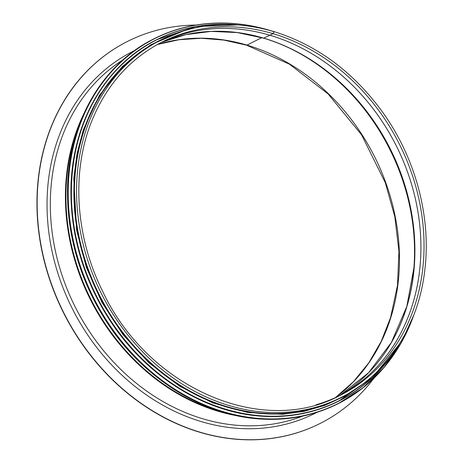 <?xml version="1.0" encoding="UTF-8"?>
<svg xmlns="http://www.w3.org/2000/svg" width="463" height="463" viewBox="0 0 463 463"><rect width="100%" height="100%" fill="white"/><g stroke="black" fill="none" stroke-linecap="round" stroke-linejoin="round"><path stroke-width="0.69" d="M335.38 397.648A199.773 167.322 63.2 0 0 392.705 205.358A199.773 167.322 63.2 0 0 247.011 45.108L261.792 37.653L247.011 45.108A2.807 1.204 106.5 0 1 246.519 45.177A2.807 1.204 106.5 0 1 246.519 45.171L289.433 64.16L328.198 94.03L361.603 134.883L385.285 182.642L394.829 216.771L398.944 251.374L397.503 285.341L390.564 317.583L381.228 341.381L368.727 362.94L353.321 381.83L335.328 397.671M273.303 31.501A204.351 171.154 63.2 0 0 273.303 31.496A1.163 0.498 106.5 0 1 273.517 31.467A1.163 0.498 106.5 0 1 273.72 32.508A1.163 0.498 106.5 0 1 273.06 33.672L269.929 35.246A0.804 0.341 106.5 0 1 269.917 35.252L263.673 38.122A1.204 0.515 106.5 0 1 263.476 38.14A1.204 0.515 106.5 0 1 263.424 38.122A198.309 166.095 63.2 0 0 219.468 31.258M341.451 397.318C387.085 374.723 418.789 325.987 424.918 269.119C431.151 216.481 415.415 157.97 382.797 112.428C353.454 71.939 317.028 44.952 273.517 31.467C233.45 19.978 196.017 22.768 161.217 39.83A200.178 167.658 63.2 0 0 101.623 294.051A200.178 167.658 63.2 0 0 341.451 397.318L339.275 398.417A200.178 167.658 63.2 0 1 99.452 295.145A200.178 167.658 63.2 0 1 159.046 40.923L161.217 39.83A200.178 167.658 63.2 0 1 273.309 31.496A1.163 0.498 106.5 0 1 273.511 31.467A1.163 0.498 106.5 0 1 273.714 32.508A1.163 0.498 106.5 0 1 273.054 33.666L269.923 35.246A0.804 0.341 106.5 0 1 269.917 35.252L263.667 38.116A1.204 0.515 106.5 0 1 263.47 38.14A1.204 0.515 106.5 0 1 263.424 38.122M157.345 44.512A199.773 167.322 63.2 0 1 247.011 45.108A2.807 1.204 106.5 0 1 246.519 45.171L223.774 40.078L201.069 38.261L178.782 39.76L157.298 44.541M127.499 41.433A213.923 179.175 63.2 0 0 127.4 41.485A213.923 179.175 63.2 0 0 63.715 313.162A213.923 179.175 63.2 0 0 320.008 423.523A213.923 179.175 63.2 0 0 320.107 423.471M195.959 25.06A213.923 179.175 63.2 0 0 127.597 41.386A213.923 179.175 63.2 0 0 63.911 313.063A213.923 179.175 63.2 0 0 320.205 423.425A213.923 179.175 63.2 0 0 373.982 378.173M75.122 175.112A199.773 167.322 63.2 0 0 181.484 386.09M134.594 50.571A202.586 169.678 63.2 0 0 72.39 308.792A202.586 169.678 63.2 0 0 316.981 412.336M123.031 59.831A200.178 167.658 63.2 0 0 75.365 307.287A200.178 167.658 63.2 0 0 302.663 416.127M84.561 112.295A200.178 167.658 63.2 0 0 237.606 415.855M79.323 124.969A199.993 167.502 63.2 0 0 224.318 412.533M273.054 33.666A197.851 165.708 63.2 0 0 162.264 41.907C129.692 58.732 106.073 85.406 91.414 121.931C71.337 172.253 75.457 236.443 102.265 290.538C147.118 387.548 262 437.929 340.403 395.24A197.851 165.708 63.2 0 0 420.323 206.012A197.851 165.708 63.2 0 0 273.06 33.672M316.003 404.778A197.851 165.708 63.2 0 0 340.403 395.24L340.045 395.419M340.079 395.367A197.851 165.708 63.2 0 0 342.851 393.845L338.829 396.021A197.851 165.708 63.2 0 0 417.001 206.573A197.851 165.708 63.2 0 0 269.929 35.246A197.851 165.708 63.2 0 0 160.707 42.706L164.845 40.767A197.851 165.708 63.2 0 0 161.975 42.092M342.851 393.845A197.851 165.708 63.2 0 0 416.474 203.94A197.851 165.708 63.2 0 0 269.917 35.252A197.851 165.708 63.2 0 0 164.845 40.767M382.982 355.584A198.309 166.095 63.2 0 0 414.171 266.341L406.815 306.442L391.391 342.464L368.67 372.651L339.767 395.529A198.17 165.98 63.2 0 0 410.039 205.051A198.17 165.98 63.2 0 0 263.673 38.122A198.17 165.98 63.2 0 0 161.656 42.249L185.75 34.65L211.14 31.397L237.247 32.566L263.47 38.14C279.484 42.909 294.914 49.94 309.764 59.252L309.764 59.252A198.309 166.095 63.2 0 0 263.528 38.151M414.171 266.341L414.171 266.341A198.309 166.095 63.2 0 0 309.764 59.252M414.136 266.792A199.634 167.207 63.2 0 0 309.382 59.015M410.959 289.774A199.773 167.322 63.2 0 0 289.016 47.903M154.15 38.718A204.351 171.154 63.2 0 0 153.936 38.828A204.351 171.154 63.2 0 0 93.098 298.351A204.351 171.154 63.2 0 0 337.926 403.771A204.351 171.154 63.2 0 0 338.14 403.661M270.114 30.494A204.351 171.154 63.2 0 0 268.8 30.095A204.351 171.154 63.2 0 0 154.37 38.608A204.351 171.154 63.2 0 0 93.532 298.131A204.351 171.154 63.2 0 0 338.36 403.551A204.351 171.154 63.2 0 0 413.714 315.315M267.296 29.742A204.2 171.026 63.2 0 0 71.794 154.335A204.2 171.026 63.2 0 0 196.219 401.12A204.2 171.026 63.2 0 0 412.643 318.023M156.644 39.708A202.343 169.475 63.2 0 0 156.523 39.766A202.343 169.475 63.2 0 0 96.281 296.742A202.343 169.475 63.2 0 0 338.708 401.132A202.343 169.475 63.2 0 0 338.823 401.068M237.525 24.886A202.343 169.475 63.2 0 0 156.766 39.644A202.343 169.475 63.2 0 0 96.524 296.621A202.343 169.475 63.2 0 0 338.945 401.01A202.343 169.475 63.2 0 0 398.834 344.866M233.537 24.661A202.198 169.354 63.2 0 0 96.709 296.523A202.198 169.354 63.2 0 0 396.641 348.211M167.062 37.052A200.34 167.797 63.2 0 0 98.949 295.377A200.34 167.797 63.2 0 0 347.134 394.291M270.525 30.604L268.829 30.095C227.97 18.387 189.818 21.223 154.37 38.608L153.936 38.828C99.69 65.422 65.416 128.662 67.581 198.17C68.946 242.624 82.154 284.155 107.202 322.757C143.594 378.728 203.529 416.098 261.699 419.09C288.993 420.635 314.4 415.525 337.926 403.771L362.818 387.942L383.943 367.558L401.12 342.979L413.87 314.909M237.82 24.909L195.768 26.611L156.523 39.766C102.809 66.105 68.871 128.726 71.018 197.551C72.367 241.564 85.447 282.685 110.246 320.911C145.752 375.481 203.847 412.267 260.652 416.127C288.611 418.147 314.626 413.152 338.708 401.132L372.617 377.409L398.99 344.617M183.637 30.842L150.741 44.766L122.255 66.591L99.447 95.337L83.375 129.681L77.043 153.479L73.779 178.463L76.621 230.192L86.303 267.232L101.993 302.518L123.117 334.749L148.889 362.726L179.499 386.13L212.858 402.926L247.647 412.435L282.476 414.269L304.035 411.399L324.702 405.432L344.131 396.461L362.014 384.631"/></g></svg>

